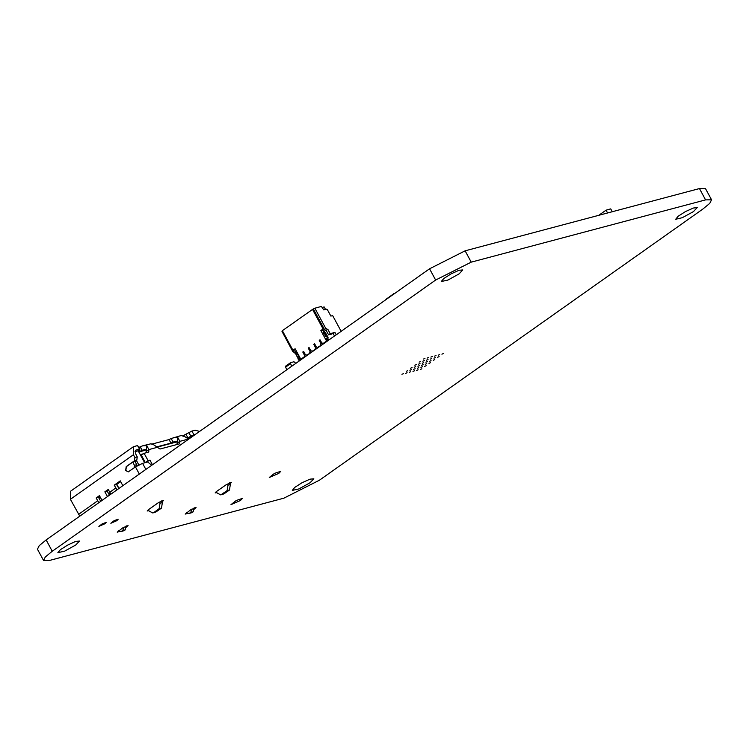 <?xml version="1.0" encoding="UTF-8"?>
<svg xmlns="http://www.w3.org/2000/svg" width="749" height="749" viewBox="0 0 749 749"><rect width="100%" height="100%" fill="white"/><g stroke="black" fill="none" stroke-linecap="round" stroke-linejoin="round"><path stroke-width="1.12" d="M711.55 199.833L705.446 188.542L699.491 188.57L465.129 250.859L429.552 268.779L46.166 539.945L39.201 545.684L37.45 549.167L43.554 560.458L49.509 560.43L283.871 498.141L319.449 480.221L702.834 209.055L709.799 203.316L711.55 199.833L705.595 199.861L471.224 262.141L435.656 280.06L52.271 551.227L45.296 556.966L43.554 560.458M459.09 273.834L447.996 280.004L441.292 281.521L443.745 278.525L451.067 273.872L458.968 270.286L462.826 269.883L459.09 273.834M424.955 358.443L423.466 359.089L424.955 358.443M424.327 360.512L422.848 361.158L424.327 360.512M412.016 367.6L410.536 368.236L412.016 367.6M420.638 361.495L419.159 362.142L420.638 361.495M416.322 364.548L414.843 365.194L416.322 364.548M428.643 357.47L427.155 358.106L428.643 357.47M432.332 356.487L430.853 357.123L432.332 356.487M420.011 363.565L418.532 364.211L420.011 363.565M415.704 366.617L414.225 367.263L415.704 366.617M419.403 365.634L417.914 366.28L419.403 365.634M415.086 368.686L413.607 369.323L415.086 368.686M116.835 520.621L110.815 523.233L114.12 520.639L118.108 519.282L116.835 520.621M216.835 492.608L215.103 492.954L216.218 491.765L226.076 484.79L231.422 482.487L229.962 483.91M148.873 510.678L147.132 511.015L148.255 509.826L158.114 502.86L163.451 500.547L161.99 501.98M75.705 545L64.611 551.17L57.907 552.687L60.36 549.691L67.691 545.038L75.593 541.452L79.45 541.05L75.705 545M104.935 523.785L98.905 526.388L102.22 523.804L106.199 522.446L104.935 523.785M119.643 531.528L117.228 532.164L122.733 527.886L128.07 525.573L126.281 527.23M407.709 370.643L406.22 371.289L407.709 370.643M411.398 369.669L409.909 370.306L411.398 369.669M410.77 371.738L409.291 372.375L410.77 371.738M187.615 513.468L185.2 514.104L190.695 509.816L196.041 507.513L194.253 509.17M407.082 372.721L405.593 373.358L407.082 372.721M403.393 373.695L401.904 374.341L403.393 373.695M436.021 355.503L434.542 356.149L436.021 355.503M439.71 354.53L438.231 355.166L439.71 354.53M431.714 358.556L430.226 359.192L431.714 358.556M428.025 359.539L426.537 360.175L428.025 359.539M427.398 361.608L425.919 362.244L427.398 361.608M423.709 362.591L422.23 363.228L423.709 362.591M435.403 357.573L433.924 358.219L435.403 357.573M693.452 211.546L682.358 217.716L675.654 219.242L678.107 216.236L685.429 211.583L693.34 208.007L697.188 207.595L693.452 211.546M443.408 353.547L441.919 354.183L443.408 353.547M431.087 360.625L429.608 361.271L431.087 360.625M439.092 356.59L437.613 357.236L439.092 356.59M434.776 359.642L433.297 360.288L434.776 359.642M423.091 364.66L421.603 365.297L423.091 364.66M426.78 363.677L425.292 364.314L426.78 363.677M418.775 367.703L417.296 368.349L418.775 367.703M414.459 370.755L412.98 371.401L414.459 370.755M422.464 366.72L420.985 367.366L422.464 366.72M418.148 369.772L416.669 370.418L418.148 369.772M421.846 368.798L420.358 369.435L421.846 368.798M430.469 362.694L428.99 363.331L430.469 362.694M426.162 365.746L424.674 366.383L426.162 365.746M278.806 473.368L269.312 477.469L274.527 473.387L280.8 471.261L278.806 473.368M310.077 482.712L298.973 488.882L292.279 490.408L294.732 487.402L302.053 482.749L309.955 479.173L313.812 478.761L310.077 482.712M240.466 500.491L230.982 504.592L236.188 500.51L242.461 498.375L240.466 500.491M140.578 473.171L138.715 474.492M116.797 484.406L118.979 488.442M138.818 464.932L136.412 460.466M128.388 471.851L125.86 470.419L126.431 466.58L132.732 462.133L135.101 461.543L136.814 464.726L136.599 466.187M100.769 501.324L98.475 497.373L99.823 496.418M134.857 461.59L136.758 460.214L137.254 456.927L135.728 454.1L135.709 450.14L139.951 449.063L137.526 445.533L139.436 449.063M161.466 500.997L162.336 502.607L161.503 508.084L156.026 511.951L152.824 512.981L156.026 511.951M118.894 488.507L116.601 484.547L120.692 481.654M110.908 494.153L108.184 489.471L104.897 491.793L108.586 490.221M107.238 491.175L109.42 495.201M126.047 526.041L125.149 529.889L124.053 530.666L121.01 531.612L122.799 530.507L123.847 527.165M118.576 530.816L121.01 531.612M102.004 500.454L99.42 495.669L96.134 497.991L98.859 502.673M79.75 516.192L70.397 499.274L70.378 491.363L133.359 446.816L133.378 454.718L134.914 457.555L134.417 460.832L126.197 466.646L125.626 470.475L128.276 471.879L135.447 466.945L142.563 463.369L147.75 461.993L151.663 465.326M159.359 502.064L159.986 503.234L159.162 508.702L153.685 512.578M148.368 509.751L149.032 510.977L152.824 512.981M122.873 485.689L120.289 480.905L114.26 485.174L116.984 489.855M104.897 491.793L107.481 496.578M96.134 497.991L98.475 497.373M137.647 450.954L139.951 449.063M138.64 451.694L145.259 449.456M157.103 446.788L170.987 443.099L169.077 439.56L171.175 438.521L173.094 442.06L170.987 443.099M195.845 434.074L190.761 436.152L187.718 438.296M199.627 431.405L195.18 430.207L191.903 431.078L182.578 435.974M169.077 439.56L151.644 444.194M139.024 447.35L142.619 445.795L146.823 445.524L146.139 451.488L148.882 449.55L148.77 452.04L144.089 453.285L148.087 460.682L149.959 460.186L152.44 464.773M133.359 446.816L137.526 445.533M189.675 513.224L192.016 512.597L188.982 513.552L190.77 512.447L191.81 509.105M192.016 512.597L193.111 511.829L194.01 507.981M223.998 493.891L220.786 494.92L227.134 490.642L227.958 485.165L230.299 484.547L229.475 490.015L223.998 493.891L221.657 494.518M230.299 484.547L229.428 482.936M186.548 512.756L188.982 513.552M216.339 491.69L217.004 492.917L220.786 494.92M227.322 484.004L227.958 485.165M144.651 462.816L138.162 450.814L135.045 451.647M188.336 438.83L189.328 438.689M188.261 438.764L191.126 436.742L191.388 437.229M191.126 436.742L192.652 436.339M98.69 497.767L99.945 496.643M101.621 500.716L101.92 500.295M108.858 494.162L110.234 493.188M171.175 438.521L181.155 435.553L184.703 436.555L188.692 439.139M177.026 444.541L177.223 441.189L173.094 442.06L176.202 441.227M173.562 437.566L177.728 437.294L177.223 441.189M177.728 437.294L179.816 441.33L179.713 443.82L160.024 449.054L153.77 444.775L150.961 443.801L142.619 445.795M157.59 447.237L148.882 449.55L146.823 445.524M144.089 453.285L141.346 455.223L145.343 462.62L149.959 460.186M148.087 460.682L145.343 462.62M146.092 452.761L146.139 451.488M177.073 443.268L179.816 441.33L188.523 439.017M146.298 449.419L142.151 450.28L140.241 446.741M139.248 449.821L140.054 451.319M134.09 467.91L134.474 465.344L132.732 462.133M136.814 464.726L134.474 465.344M114.26 485.174L116.601 484.547M612.27 211.752L610.735 208.915L606.053 210.16L598.704 215.356M607.589 212.997L606.053 210.16M286.755 369.781L285.659 367.122L290.584 363.63L291.679 366.289M290.575 362.741L285.743 366.121L285.659 367.122M295.836 363.359L294.02 361.72L290.668 362.638L290.584 363.63M327.444 337.733L328.212 339.147L327.116 339.924L326.349 338.511L328.053 337.368L326.124 333.82L325.066 334.681L324.261 333.155M324.813 334.859L325.89 334.101L324.813 335.056L326.18 336.713M327.116 339.924L328.053 340.57M328.212 339.147L329.148 339.793M334.531 335.983L333.23 333.567L334.878 332.406L330.187 333.651L327.893 329.41L325.824 328.558L314.823 308.204L321.387 306.463L323.765 309.871L326.573 309.131L327.425 309.712L330.871 316.078L332.65 315.601L341.141 331.311M327.893 329.41L323.278 331.844L323.577 333.38L324.373 333.371L325.029 334.588M324.373 331.067L323.193 332.678M324.289 331.901L324.673 332.603L323.577 333.38M324.673 332.603L324.158 333.23M326.124 333.82L325.253 332.453M297.409 354.24L296.332 354.998L297.653 353.959L296.988 352.742L296.192 352.751L296.127 351.15M297.428 354.23L299.572 357.516L298.963 357.882L299.731 359.295L300.667 359.941M296.332 354.998L297.213 356.824L298.308 356.047M298.448 358.247L297.213 356.824M299.731 359.295L298.636 360.072L297.868 358.659L298.963 357.882M298.636 360.072L299.572 360.709M295.808 352.039L294.713 352.816L294.797 351.983L295.892 351.215M294.713 352.816L295.097 353.528L296.192 352.751M295.097 353.528L296.773 352.592M296.585 354.82L295.677 353.369M300.836 359.239L295.143 348.716L300.836 359.239L304.263 356.824L304.506 355.176L302.783 352.002L304.506 355.176L305.92 354.801L304.506 355.176L305.33 354.595L303.607 351.412L302.783 352.002L303.607 351.412L305.33 354.595L306.725 355.082L311.032 352.601M309.74 352.948L309.983 351.309L308.26 348.126L309.983 351.309L311.397 350.935L309.983 351.309L310.807 350.729L309.084 347.545L308.26 348.126L309.084 347.545L310.807 350.729L312.202 351.206L316.509 348.734M315.217 349.071L315.46 347.433L313.737 344.25L315.46 347.433L316.874 347.059L315.46 347.433L316.284 346.853L314.561 343.669L313.737 344.25L314.561 343.669L316.284 346.853L317.679 347.33L321.986 344.858M320.694 345.205L320.937 343.557L319.214 340.374L320.937 343.557L322.351 343.182L320.937 343.557L321.761 342.976L320.038 339.793L319.214 340.374L320.038 339.793L321.761 342.976L323.156 343.454L326.573 341.038L320.881 330.506L323.072 328.961L312.511 309.421L314.823 308.204M295.143 348.716L292.953 350.26L282.392 330.73L312.511 309.421M301.313 359.483L300.714 359.642M304.263 356.824L305.555 356.477M306.725 355.082L308.017 354.736M312.202 351.206L313.494 350.86M317.679 347.33L318.971 346.984M325.515 309.412L324.177 306.931L322.426 307.399M282.551 331.03L281.961 331.451L292.962 351.796L294.741 352.536M336.179 334.822L334.878 332.406M313.447 309.178L324.457 329.523L325.824 328.558M324.457 329.523L323.072 328.961M320.881 330.506L322.744 330.346L323.474 331.704M324.439 331.049L322.744 330.346M327.819 340.411L326.573 341.038M323.156 343.454L324.448 343.117M296.314 355.026L295.452 353.434M292.953 350.26L294.329 350.832L292.962 351.796M326.246 330.571L328.539 334.812L330.187 333.651M328.539 334.812L333.23 333.567M435.656 280.06L429.552 268.779M52.271 551.227L46.166 539.945M705.595 199.861L699.491 188.57M471.224 262.141L465.129 250.859M230.299 483.676L229.812 482.777M162.336 501.736L161.85 500.838M126.956 526.762L126.469 525.864M194.918 508.702L194.431 507.803M124.053 530.666L121.703 531.284M97.66 500.819L78.551 514.338M70.397 499.274L133.378 454.718M135.447 466.945L139.277 474.023M115.786 488.002L109.71 492.299M135.372 450.495L136.159 449.943M140.222 454.634L143.377 453.791M227.134 490.642L229.475 490.015M190.77 512.447L193.111 511.829M193.813 434.617L191.903 431.078M188.851 432.613L190.761 436.152M188.027 438.09L186.108 434.551M184.076 435.581L184.582 436.508M137.254 456.927L134.914 457.555M134.417 460.832L136.758 460.214M145.849 469.436L142.563 463.369M162.336 502.607L159.986 503.234M161.503 508.084L159.162 508.702M125.149 529.889L122.799 530.507M325.909 334.279L324.813 335.056M326.789 335.908L325.693 336.685M327.004 336.048L325.909 336.825M327.182 336.011L326.087 336.778M327.388 336.151L326.292 336.928M328.053 337.368L327.594 337.696M325.469 332.593L324.373 333.371M296.332 355.195L297.428 354.427M297.428 356.973L298.523 356.196M297.606 356.927L298.701 356.149M297.812 357.067L298.907 356.299M299.113 357.844L299.572 357.516M295.892 353.519L296.988 352.742M296.557 354.736L297.653 353.959M386.746 298.72L391.989 295.012M392.223 294.844L393.908 293.655M394.789 293.365L393.805 294.057M395.013 293.205L386.512 298.888M177.26 441.779L157.393 447.05M146.327 449.99L138.799 451.993M285.743 366.121L290.668 362.638"/></g></svg>
